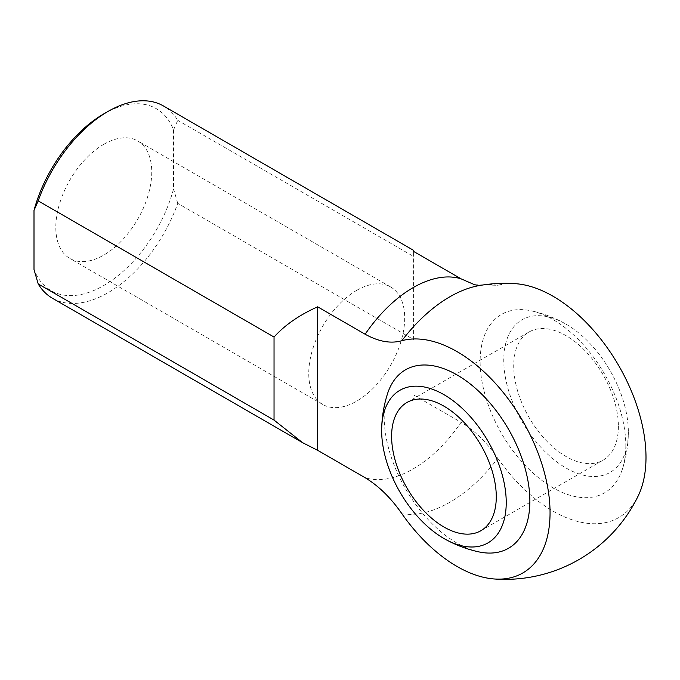 <?xml version="1.0" encoding="UTF-8"?>
<svg xmlns="http://www.w3.org/2000/svg" width="680" height="680" viewBox="0 0 680 680"><rect width="100%" height="100%" fill="white"/><g stroke="black" fill="none" stroke-linecap="round" stroke-linejoin="round"><path stroke-width="0.51" stroke-dasharray="3.4 2.55" d="M356.719 290.343A67.847 39.168 -60 0 1 390.643 286.977A67.847 39.168 -60 0 1 401.047 341.343A67.847 39.168 -60 0 1 356.719 401.124A67.847 39.168 -60 0 1 322.804 404.49A67.847 39.168 -60 0 1 312.4 350.124A67.847 39.168 -60 0 1 356.719 290.343M103.776 144.305A67.847 39.168 -60 0 1 137.7 140.939A67.847 39.168 -60 0 1 148.095 195.304A67.847 39.168 -60 0 1 103.776 255.094A67.847 39.168 -60 0 1 69.853 258.451A67.847 39.168 -60 0 1 59.458 204.085A67.847 39.168 -60 0 1 103.776 144.305M103.776 113.883A105.094 60.673 -60 0 1 173.553 129.888L177.744 120.3A111.019 64.099 120 0 0 163.472 105.969M625.821 445.697A103.02 59.474 60 0 1 622.54 468.75A103.02 59.474 60 0 1 542.053 480.505A103.02 59.474 60 0 1 480.131 361.59A103.02 59.474 60 0 1 531.377 310.845A103.02 59.474 60 0 1 625.821 445.697M628.346 432.055A88.094 50.855 60 0 1 628.337 433.457A88.094 50.855 60 0 1 565.446 467.662A88.094 50.855 60 0 1 503.769 360.128A88.094 50.855 60 0 1 564.833 323.476A88.094 50.855 60 0 1 628.346 432.055M478.627 551.837A103.02 59.474 60 0 1 384.183 416.984A103.02 59.474 60 0 1 387.455 393.933M618.392 426.309A74.009 42.73 60 0 1 603.067 460.19A74.009 42.73 60 0 1 546.031 440.36A74.009 42.73 60 0 1 513.723 365.874A74.009 42.73 60 0 1 529.048 331.993A74.009 42.73 60 0 1 586.083 351.824A74.009 42.73 60 0 1 618.392 426.309M474.657 284.75L497.837 285.294A131.555 75.956 60 0 1 515.712 283.704M497.837 285.294A125.817 72.641 120 0 0 478.839 285.651L479.46 285.541M52.453 298.256A111.019 64.099 120 0 0 177.744 203.354L413.593 339.524L413.593 251.422L413.593 256.471L177.744 120.3M401.888 513.723A125.817 72.641 120 0 0 497.837 458.329C486.94 442.569 474.683 430.567 461.083 422.339A111.019 64.099 -60 0 1 365.135 477.734M638.214 495.881A131.555 75.956 60 0 1 497.837 458.329M413.593 394.918L461.083 422.339M173.553 129.888L173.553 188.929A105.094 60.673 -60 0 1 103.776 285.506A105.094 60.673 -60 0 1 34 269.501M413.593 339.524L413.593 256.471M177.744 203.354L173.553 188.929M390.643 286.977L137.7 140.939M622.54 468.75A123.352 123.352 0 0 0 628.337 433.457M480.947 530.689L603.067 460.19M406.938 402.492L529.048 331.993M564.833 323.476A123.352 123.352 0 0 0 531.377 310.845M322.804 404.49L69.853 258.451"/><path stroke-width="1.02" d="M494.292 578.977A148.019 148.019 0 0 0 638.214 495.881A131.555 75.956 60 0 0 646 457.351A131.555 75.956 60 0 0 515.712 283.704A148.019 148.019 0 0 0 478.839 285.651A125.817 72.641 120 0 0 449.863 296.777A125.817 72.641 120 0 0 401.888 340.688A131.555 75.956 60 0 1 499.01 387.413A131.555 75.956 60 0 1 550.052 512.745A131.555 75.956 60 0 1 494.292 578.977A131.555 75.956 60 0 1 401.888 513.723C390.94 497.913 378.692 485.919 365.135 477.734L317.645 450.313L302.575 442.663L274.04 420.096L38.191 283.925L34 269.501L34 210.46A105.094 60.673 -60 0 1 103.776 113.883L107.967 111.469A111.019 64.099 120 0 0 38.191 200.872L274.04 337.042C284.75 325.125 299.285 315.052 317.645 306.816L365.135 334.237A111.019 64.099 -60 0 1 413.108 287.64A111.019 64.099 -60 0 1 461.083 278.843L413.593 251.422L413.593 250.376L413.593 251.422M413.593 250.376L163.472 105.969A111.019 64.099 120 0 0 107.967 111.469L103.776 113.883M401.888 340.688C390.991 343.859 378.734 341.708 365.135 334.237M506.235 502.554A88.094 50.855 60 0 1 445.171 539.206A88.094 50.855 60 0 1 381.659 430.627A88.094 50.855 60 0 1 381.667 429.225A88.094 50.855 60 0 1 444.558 395.021A88.094 50.855 60 0 1 506.235 502.554M381.667 429.225A123.352 123.352 0 0 1 387.455 393.933A103.02 59.474 60 0 1 467.95 382.177A103.02 59.474 60 0 1 529.873 501.092A103.02 59.474 60 0 1 478.627 551.837A123.352 123.352 0 0 1 445.171 539.206M496.281 496.808A74.009 42.73 60 0 1 480.947 530.689A74.009 42.73 60 0 1 423.921 510.858A74.009 42.73 60 0 1 391.612 436.373A74.009 42.73 60 0 1 406.938 402.492A74.009 42.73 60 0 1 463.973 422.322A74.009 42.73 60 0 1 496.281 496.808M317.645 450.313L317.645 306.816M461.083 278.843L474.657 284.75L479.646 285.532M38.191 283.925A111.019 64.099 120 0 0 52.453 298.256L302.575 442.663M274.04 420.096L274.04 337.042M38.191 200.872L34 210.46"/></g></svg>
